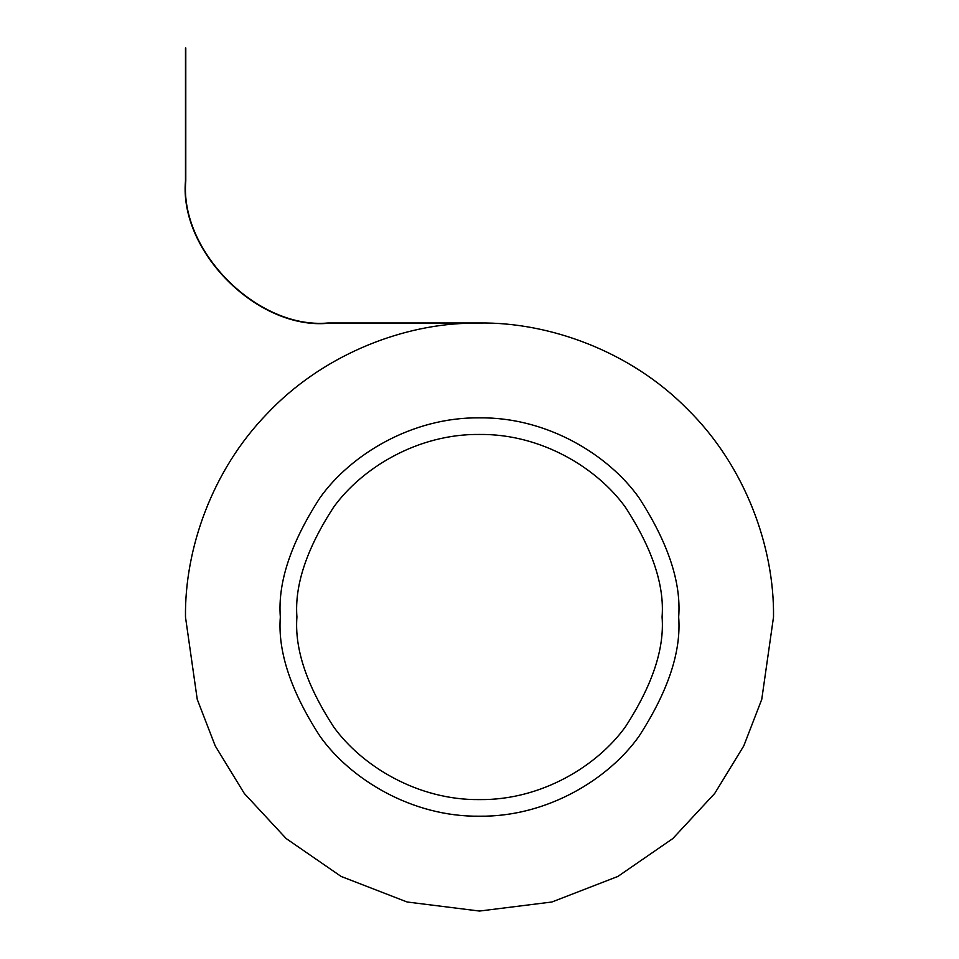 <?xml version="1.0" encoding="UTF-8"?>
<svg xmlns="http://www.w3.org/2000/svg" width="959" height="959" viewBox="0 0 959 959"><rect width="100%" height="100%" fill="white"/><g stroke="black" fill="none" stroke-linecap="round" stroke-linejoin="round"><path stroke-width="1.44" d="M678.672 617.033C681.334 651.652 668.051 691.487 638.838 736.536C608.282 779.307 547.109 816.996 479.5 816.205C411.891 816.996 350.718 779.307 320.162 736.536C290.949 691.487 277.666 651.652 280.328 617.033C277.666 582.413 290.949 542.566 320.162 497.517C350.718 454.746 411.891 417.057 479.5 417.848C547.109 417.057 608.282 454.746 638.838 497.517C668.051 542.566 681.334 582.413 678.672 617.033C681.334 582.413 668.051 542.566 638.838 497.517C608.282 454.746 547.109 417.057 479.5 417.848C411.891 417.057 350.718 454.746 320.162 497.517C290.949 542.566 277.666 582.413 280.328 617.033C277.666 651.652 290.949 691.487 320.162 736.536C350.718 779.307 411.891 816.996 479.5 816.205C547.109 816.996 608.282 779.307 638.838 736.536C668.051 691.487 681.334 651.652 678.672 617.033C681.334 582.413 668.051 542.566 638.838 497.517C608.282 454.746 547.109 417.057 479.5 417.848C411.891 417.057 350.718 454.746 320.162 497.517C290.949 542.566 277.666 582.413 280.328 617.033C277.666 651.652 290.949 691.487 320.162 736.536C350.718 779.307 411.891 816.996 479.5 816.205C547.109 816.996 608.282 779.307 638.838 736.536C668.051 691.487 681.334 651.652 678.672 617.033C681.334 651.652 668.051 691.487 638.838 736.536C608.282 779.307 547.109 816.996 479.5 816.205C411.891 816.996 350.718 779.307 320.162 736.536C290.949 691.487 277.666 651.652 280.328 617.033C277.666 582.413 290.949 542.566 320.162 497.517C350.718 454.746 411.891 417.057 479.5 417.848C547.109 417.057 608.282 454.746 638.838 497.517C668.051 542.566 681.334 582.413 678.672 617.033M662.082 617.033C664.515 585.29 652.348 548.776 625.568 507.479C597.541 468.268 541.475 433.72 479.5 434.451C417.525 433.72 361.459 468.268 333.432 507.479C306.652 548.776 294.485 585.29 296.918 617.033C294.485 648.764 306.652 685.277 333.432 726.574C361.459 765.785 417.525 800.333 479.5 799.602C541.475 800.333 597.541 765.785 625.568 726.574C652.348 685.277 664.515 648.764 662.082 617.033C664.515 648.764 652.348 685.277 625.568 726.574C597.541 765.785 541.475 800.333 479.5 799.602C417.525 800.333 361.459 765.785 333.432 726.574C306.652 685.277 294.485 648.764 296.918 617.033C294.485 585.29 306.652 548.776 333.432 507.479C361.459 468.268 417.525 433.72 479.5 434.451C541.475 433.72 597.541 468.268 625.568 507.479C652.348 548.776 664.515 585.29 662.082 617.033M773.517 617.033L761.758 699.351L743.788 745.874L714.719 793.441L672.834 838.55L617.86 876.454L551.881 901.999L479.5 911.05L407.119 901.999L341.14 876.454L286.166 838.55L244.281 793.441L215.212 745.874L197.242 699.351L185.483 617.033C184.631 549.639 211.663 470.809 266.89 413.94C321.169 356.173 398.68 325.557 466.038 323.315C398.68 325.557 321.169 356.173 266.89 413.94C211.663 470.809 184.631 549.639 185.483 617.033L197.242 699.351L215.212 745.874L244.281 793.441L286.166 838.55L341.14 876.454L407.119 901.999L479.5 911.05L551.881 901.999L617.86 876.454L672.834 838.55L714.719 793.441L743.788 745.874L761.758 699.351L773.517 617.033C774.464 548.08 745.886 466.589 687.411 409.121C629.931 350.634 548.452 322.056 479.5 323.003C548.452 322.056 629.931 350.634 687.411 409.121C745.886 466.589 774.464 548.08 773.517 617.033M479.5 323.003L327.906 323.003C257.587 329.357 179.429 251.198 185.782 180.891L185.782 47.95L185.483 180.891C179.105 251.354 257.432 329.68 327.906 323.315L466.038 323.315L327.906 323.315C257.432 329.68 179.105 251.354 185.483 180.891L185.483 47.95L185.782 180.891C179.429 251.198 257.587 329.357 327.906 323.003L479.5 323.003"/></g></svg>
